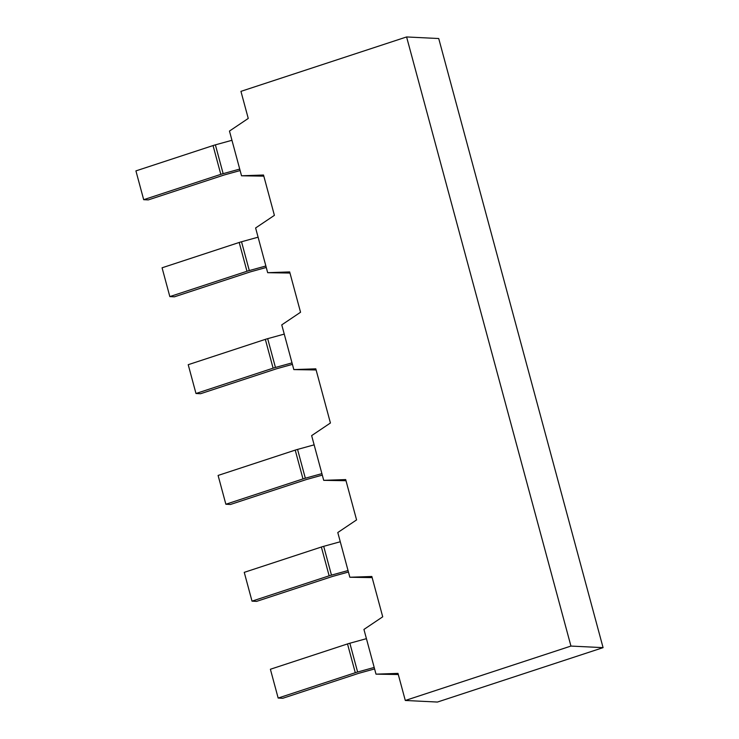 <?xml version="1.0" encoding="UTF-8"?>
<svg xmlns="http://www.w3.org/2000/svg" width="739" height="739" viewBox="0 0 739 739"><rect width="100%" height="100%" fill="white"/><g stroke="black" fill="none" stroke-linecap="round" stroke-linejoin="round"><path stroke-width="1.11" d="M330.425 422.994L311.646 435.622L323.71 480.341L345.695 479.583L356.577 519.905L337.788 532.533L349.852 577.251L371.846 576.485L382.719 616.806L363.939 629.434L376.003 674.153L397.988 673.395L405.295 700.47L570.942 646.071L406.598 36.95L240.942 91.359L248.249 118.434L229.469 131.071L241.533 175.78L263.518 175.023L274.4 215.345L255.611 227.972L267.675 272.691L289.67 271.924L300.551 312.246L281.762 324.874L293.826 369.592L315.812 368.835L330.425 422.994M323.71 480.341L346 480.71M314.13 444.85L297.558 449.414A7.233 0.951 164.9 0 0 295.221 450.116L218.097 475.445L225.866 504.247L230.457 504.469L306.463 479.509L322.296 475.122M405.295 700.47L437.433 702.05L603.079 647.641L570.942 646.071M349.852 577.251L372.151 577.612M340.282 541.752L323.7 546.324A7.233 0.951 164.9 0 0 321.363 547.026L244.249 572.356L252.017 601.149L256.609 601.37L332.615 576.411L348.448 572.023M376.003 674.153L398.293 674.513M366.424 638.662L349.852 643.226A7.233 0.951 164.9 0 0 347.515 643.928L270.391 669.257L278.16 698.05L282.751 698.281L358.757 673.312L374.59 668.924M225.866 504.247L302.99 478.918A7.233 0.951 -15.1 0 1 305.327 478.207L297.558 449.414M321.899 473.644L305.327 478.207M252.017 601.149L329.141 575.82A7.233 0.951 -15.1 0 1 331.469 575.118L323.7 546.324M348.051 570.545L331.469 575.118M278.16 698.05L355.283 672.721A7.233 0.951 -15.1 0 1 357.621 672.019L349.852 643.226M374.193 667.456L357.621 672.019M293.826 369.592L316.116 369.962M284.247 334.102L267.675 338.665A7.233 0.951 164.9 0 0 265.338 339.367L188.214 364.697L195.983 393.499L200.574 393.721L276.58 368.761L292.413 364.373M267.675 272.691L289.974 273.051M258.105 237.191L241.524 241.764A7.233 0.951 164.9 0 0 239.196 242.466L162.072 267.795L169.841 296.588L174.432 296.819L250.438 271.85L266.271 267.463M241.533 175.78L263.823 176.15M231.954 140.29L215.382 144.853A7.233 0.951 164.9 0 0 213.044 145.565L135.921 170.894L143.689 199.687L148.28 199.909L224.286 174.949L240.12 170.561M195.983 393.499L273.107 368.161A7.233 0.951 -15.1 0 1 275.444 367.459L267.675 338.665M292.016 362.895L275.444 367.459M169.841 296.588L246.965 271.259A7.233 0.951 -15.1 0 1 249.302 270.557L241.524 241.764M265.874 265.994L249.302 270.557M143.689 199.687L220.813 174.358A7.233 0.951 -15.1 0 1 223.15 173.656L215.382 144.853M239.722 169.083L223.15 173.656M406.598 36.95L438.726 38.53L603.079 647.641M302.99 478.918L295.221 450.116M329.141 575.82L321.363 547.026M355.283 672.721L347.515 643.928M273.107 368.161L265.338 339.367M246.965 271.259L239.196 242.466M220.813 174.358L213.044 145.565"/></g></svg>

